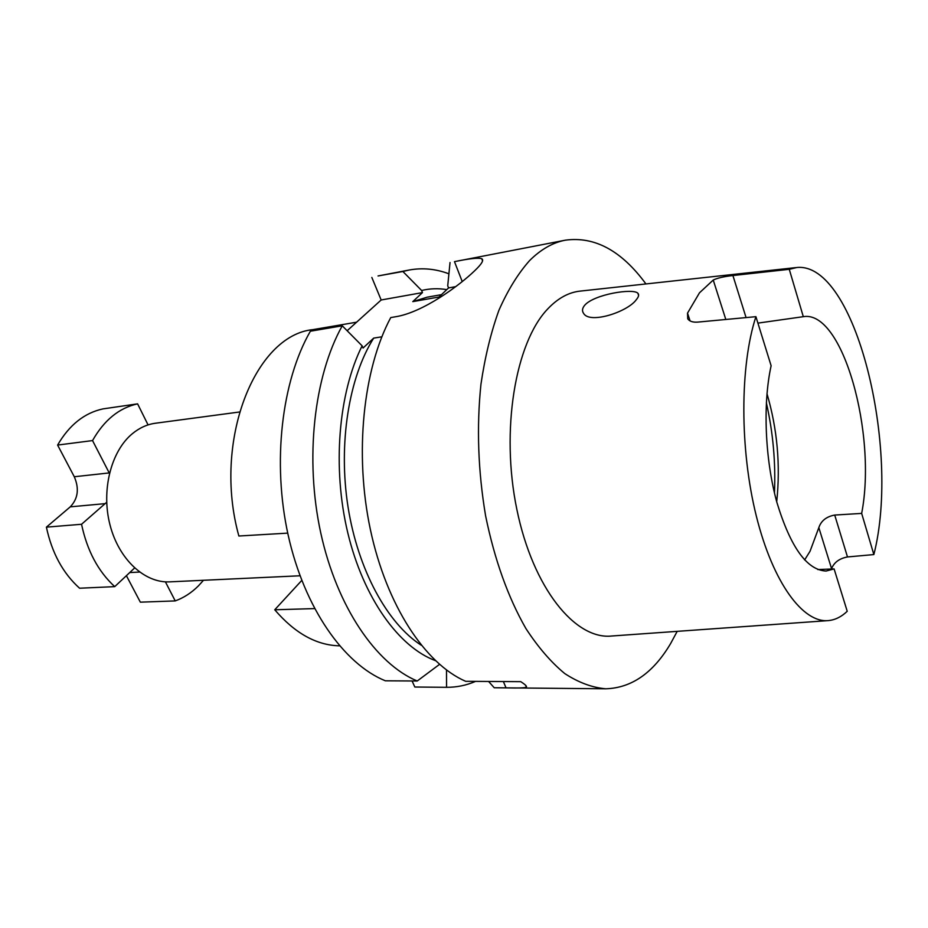 <?xml version="1.0" encoding="UTF-8"?>
<svg xmlns="http://www.w3.org/2000/svg" width="928" height="928" viewBox="0 0 928 928"><rect width="100%" height="100%" fill="white"/><g stroke="black" fill="none" stroke-linecap="round" stroke-linejoin="round"><path stroke-width="1.39" d="M239.401 412.009L155.417 423.238C147.134 424.363 139.432 427.866 132.31 433.736C110.989 451.263 101.036 490.494 110.014 524.97C118.877 559.503 144.78 583.225 169.696 581.856L300.011 575.778M636.388 299.582C627.838 311.912 589.651 324.359 583.608 313.386C581.821 310.903 582.227 308.142 584.814 305.126C594.291 294.269 633.198 288.051 637.861 293.225C639.23 294.64 638.742 296.763 636.388 299.582M725.812 319.476L713.238 280.036L699.48 292.819L687.52 313.13L687.718 318.791C689.458 321.308 692.729 322.422 697.52 322.12L755.914 316.668C739.825 365.829 739.662 449.546 756.378 516.293C773.059 583.178 803.196 623.396 828.576 620.577C835.246 619.892 841.464 616.795 847.229 611.285L834.098 568.91L817.777 569.56M834.098 568.91L826.071 571.045C806.931 570.128 790.528 547.23 776.864 502.338C764.962 459.221 762.723 403.726 771.122 365.748L755.914 316.668M804.622 559.955L810.04 551.267L818.832 527.638C821.094 520.805 826.396 516.606 834.713 515.052L847.484 556.951C839.399 558.47 834.098 562.368 831.569 568.655L818.832 527.638M827.393 620.67L611.912 635.993C575.337 640.123 532.962 588.271 516.838 509.344C500.482 430.557 515.249 342.931 547.543 309.128C557.89 298.132 569.003 292.1 580.87 291.032L795.621 267.635M713.238 280.036C717.518 277.994 724.084 276.498 732.911 275.535L746.066 317.585M847.484 556.951L873.863 554.573C900.891 448.676 855.361 261.522 796.816 267.508L789.264 269.306L732.911 275.535M677.196 631.342L670.642 643.522C653.3 672.87 631.678 687.961 605.787 688.796C592.226 687.625 578.55 682.556 564.769 673.577C551.116 662.325 538.17 647.315 525.909 628.546C508.034 597.33 494.589 559.746 485.599 515.817C478.059 471.053 476.516 427.193 480.948 384.25C484.961 357.025 490.947 332.375 498.916 310.3C507.836 290.093 518.091 273.505 529.644 260.524C540.931 249.319 552.856 242.533 565.419 240.166C594.778 236.188 621.621 250.78 645.934 283.945M488.592 681.465L494.23 687.752L506.05 687.868C518.381 688.182 525.167 687.938 526.396 687.138C527.058 686.314 525.178 684.493 520.736 681.662L465.659 681.314C425.337 663.868 386.593 605.566 370.4 529.668C354.218 453.815 363.103 369.077 390.746 317.573L395.328 316.796C422.913 312.562 459.72 285.279 474.753 270.674C481.794 263.958 484.126 259.979 481.736 258.738C478.454 257.59 469.371 258.552 454.476 261.65L565.419 240.166M301.762 580.429L274.746 609.777C294.884 633.267 316.471 645.296 339.509 645.83M274.746 609.777L314.557 608.594M165.393 581.833L175.23 600.915C183.779 597.794 191.516 592.772 198.453 585.846L203.487 580.278M175.23 600.915L140.348 602.168L126.394 575.685M106.674 502.28L81.548 524.274L46.4 527.15C51.91 552.949 62.976 573.307 79.576 588.224L114.736 586.635L134.583 568.006M81.548 524.274C87.104 550.617 98.159 571.404 114.736 586.635M148.062 424.908L137.599 403.854L102.938 408.9C84.378 412.937 69.264 424.989 57.606 445.069L92.545 440.58L109.423 473.315M137.599 403.854C119.132 407.891 104.122 420.129 92.545 440.58M356.607 322.19L312.933 329.626C255.072 335.112 212.442 441.206 238.867 536.013L287.726 533.124M475.588 681.372C466.308 685.386 456.634 687.358 446.565 687.312L446.496 670.004M446.368 687.312L414.828 687.022L412.078 680.966M439.524 664.378L417.229 681.001C376.153 663.926 336.968 607.028 320.775 533.02C304.604 459.047 313.942 376.327 342.258 325.798L362.117 345.842C338.372 393.298 332.154 467.874 347.826 533.008C363.532 598.189 398.854 647.083 435.383 660.62M448.897 273.806C435.742 268.853 422.449 267.589 409.016 270.048L402.891 271.498L421.614 290.487C429.977 288.492 438.364 288.202 446.774 289.629M421.614 290.487L422.46 292.598L412.786 301.623L427.228 297.169L441.496 294.652M412.786 301.623L439.014 297.018L448.56 287.924L447.725 285.789L450.034 262.508M417.229 681.001L385.34 680.804C343.801 663.972 304.361 608.002 288.19 535.224C272.043 462.48 281.648 381.083 310.37 331.215L342.258 325.798M421.208 645.204C387.463 623.512 358.034 570.07 348.035 506.966C338.094 443.862 348.824 377.464 373.682 338.117L363.057 348.035L362.117 345.842M381.837 336.806L373.682 338.117M402.891 271.498L378.032 275.964L409.016 270.048M371.826 277.437L381.164 299.988L347.153 330.728M789.264 269.306L803.312 316.68C842.752 309.662 877.122 434.188 861.66 513.404L834.713 515.052M873.863 554.573L861.66 513.404M766.98 393.681C777.339 429.072 780.576 465.09 776.713 501.758M803.312 316.68L757.909 323.118M766.354 402.787C773.059 432.471 775.762 462.515 774.462 492.919M455.683 286.648L448.56 287.924M422.46 292.598L381.164 299.988M57.606 445.069L74.286 476.748C79.379 488.615 78.045 498.649 70.273 506.85L46.4 527.15M687.52 313.13L690.084 320.914M454.476 261.65L462.225 281.555M506.05 687.868L503.37 681.558M105.293 503.626L70.273 506.85M109.226 472.92L74.286 476.748M139.525 572.054L129.723 572.564M446.565 687.312L415.013 687.022M605.787 688.796L494.415 687.752M638.603 295.429L637.861 293.225M481.736 258.738L482.572 260.93M526.396 687.138L525.619 685.27"/></g></svg>

